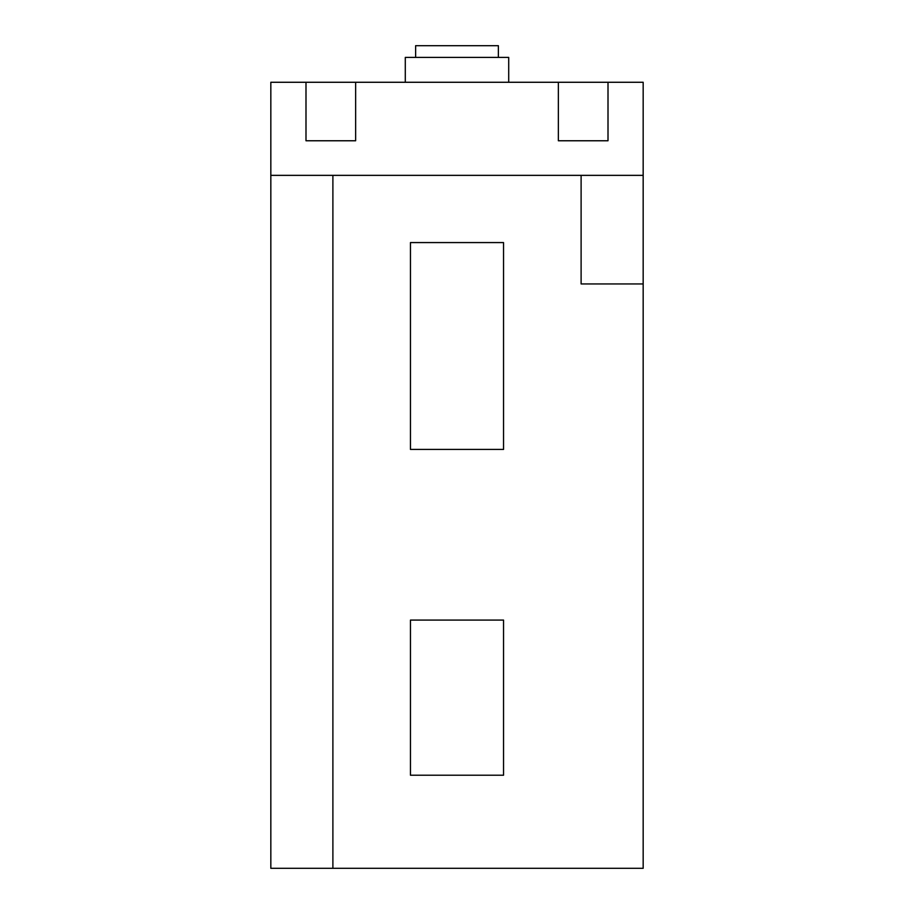 <?xml version="1.0" encoding="UTF-8"?>
<svg xmlns="http://www.w3.org/2000/svg" width="914" height="914" viewBox="0 0 914 914"><rect width="100%" height="100%" fill="white"/><g stroke="black" fill="none" stroke-linecap="round" stroke-linejoin="round"><path stroke-width="1.37" d="M581.11 175.351L581.11 283.946L643.17 283.946L643.17 868.3L332.89 868.3L332.89 175.351L643.17 175.351L643.17 283.946M503.545 775.221L503.545 620.08L410.455 620.08L410.455 775.221L503.545 775.221M503.545 449.425L503.545 242.576L410.455 242.576L410.455 449.425L503.545 449.425M305.996 82.271L305.996 140.767L355.637 140.767L355.637 82.271L270.83 82.271L270.83 868.3L332.89 868.3M270.83 175.351L332.89 175.351M355.637 82.271L558.363 82.271L558.363 140.767L608.004 140.767L608.004 82.271L643.17 82.271L643.17 175.351M608.004 82.271L558.363 82.271M498.37 57.399L498.37 45.7L415.63 45.7L415.63 57.399M508.71 82.271L508.71 57.399L405.29 57.399L405.29 82.271"/></g></svg>
